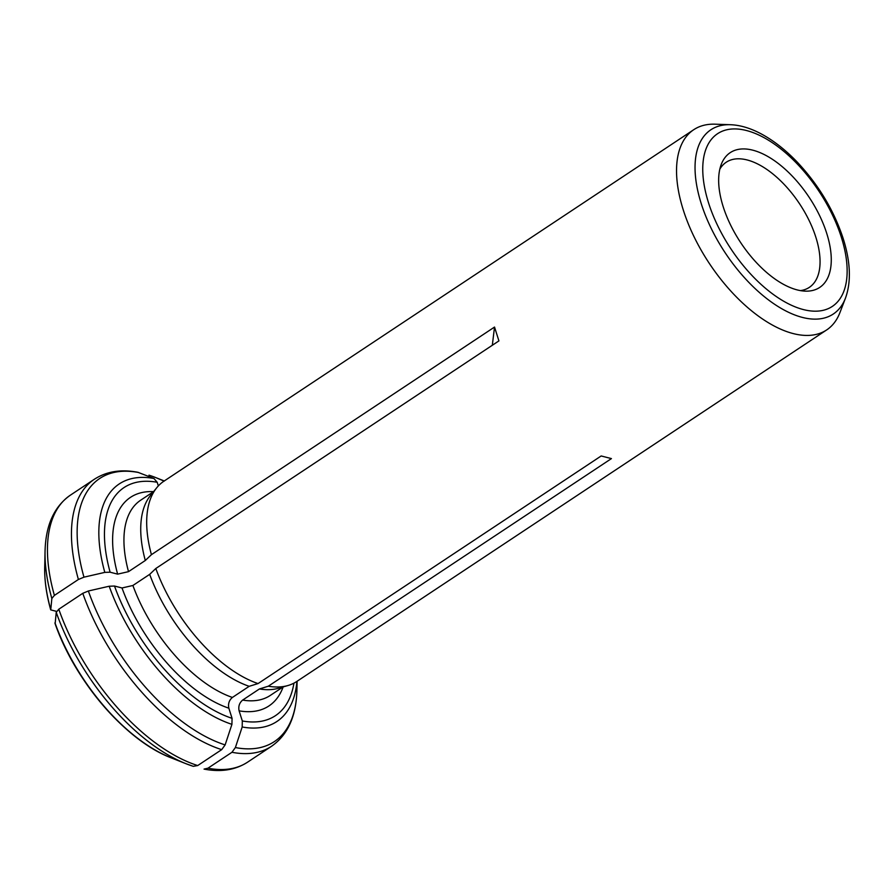 <?xml version="1.0" encoding="UTF-8"?>
<svg xmlns="http://www.w3.org/2000/svg" width="894" height="894" viewBox="0 0 894 894"><rect width="100%" height="100%" fill="white"/><g stroke="black" fill="none" stroke-linecap="round" stroke-linejoin="round"><path stroke-width="1.34" d="M232.06 718.329A136.883 69.475 -123.6 0 1 114.51 586.039L122.02 587.973A125.171 63.53 56.4 0 0 228.853 708.193L232.06 718.329L231.926 724.341L225.132 744.914L221.701 749.641L197.708 765.555A160.227 81.32 -123.6 0 1 58.792 609.227L56.233 612.323L55.149 623.733A139.755 70.928 56.4 0 0 144.605 743.327M117.628 574.138L128.512 571.646A117.17 59.462 56.4 0 1 140.727 500.171L153.578 491.644A125.171 63.53 56.4 0 0 117.628 574.138L110.118 572.205L104.81 572.384L83.969 577.166L78.404 579.48L54.4 595.393L51.841 598.477L50.757 609.887L56.568 611.384M207.956 768.192L231.959 752.279A160.227 81.32 56.4 0 0 271.564 746.255L247.56 762.18A160.227 81.32 -123.6 0 1 207.956 768.192L204.044 769.097C220.84 772.338 235.345 770.036 247.56 762.18M293.936 683.139A136.883 69.475 -123.6 0 1 242.319 720.966L239.1 710.842C238.195 706.428 239.38 702.852 242.654 700.08L259.439 688.95A117.17 59.462 56.4 0 0 278.414 688.268L287.913 685.542A120.165 60.993 56.4 0 0 296.763 681.474L826.626 329.964A120.165 60.993 -123.6 0 1 685.676 217.007A120.165 60.993 -123.6 0 1 693.766 129.686A120.165 60.993 -123.6 0 1 715.01 124.188L730.499 124.713C740.355 125.104 750.714 128.233 761.565 134.078C773.69 140.649 785.491 149.89 796.945 161.792C818.423 184.589 833.834 210.157 843.176 238.497C850.563 261.931 851.334 281.789 845.5 298.06A110.61 56.143 -123.6 0 1 725.302 252.98A110.61 56.143 -123.6 0 1 730.499 124.713M259.439 688.95L268.312 686.212A120.165 60.993 56.4 0 0 287.913 685.542M242.319 720.966L242.185 726.978L235.379 747.552L231.959 752.279M164.194 481.128L155.858 477.631A157.88 80.125 -123.6 0 0 148.974 475.172M110.118 572.205A136.883 69.475 -123.6 0 1 157.188 482.279L158.339 485.911M128.512 571.646L145.297 560.504L151.421 554.671L494.527 327.059L498.919 340.893L155.813 568.506A120.165 60.993 56.4 0 0 258.053 683.575L601.17 455.962L611.429 458.6L268.312 686.212M693.766 129.686L163.904 481.195A120.165 60.993 56.4 0 0 156.718 487.766L150.505 495.455A117.17 59.462 56.4 0 0 145.297 560.504M156.718 487.766A120.165 60.993 56.4 0 0 151.421 554.671M157.188 482.279L153.947 478.491L137.933 472.311M54.4 595.393A160.227 81.32 -123.6 0 1 70.414 495.142C54.154 506.552 45.706 525.214 45.058 551.14L44.7 567.221A141.543 71.833 56.4 0 0 50.578 608.948L50.757 609.887M826.715 233.345A80.885 41.057 -123.6 0 1 805.382 291.142A80.885 41.057 -123.6 0 1 740.757 242.732A80.885 41.057 -123.6 0 1 721.279 164.362A80.885 41.057 -123.6 0 1 772.192 159.166A80.885 41.057 -123.6 0 1 826.715 233.345M58.792 609.227L82.784 593.314A160.227 81.32 56.4 0 0 221.701 749.641M122.02 587.973L132.904 585.481L149.689 574.35A117.17 59.462 56.4 0 0 249.18 686.313L258.053 683.575M228.853 708.193C227.936 703.79 229.121 700.214 232.406 697.443L249.18 686.313M149.689 574.35L155.813 568.506M719.849 169.1A75.107 38.118 -123.6 0 1 726.252 162.216A75.107 38.118 -123.6 0 1 815.831 237.167A75.107 38.118 -123.6 0 1 809.293 287.387A75.107 38.118 -123.6 0 1 800.454 290.617M114.51 586.039L109.202 586.229L88.361 591.001L82.784 593.314M845.5 298.06L839.958 312.531A120.165 60.993 -123.6 0 1 826.626 329.964M56.233 612.323A157.88 80.125 56.4 0 0 186.12 763.767L171.156 757.844A141.543 71.833 56.4 0 1 54.97 622.794L55.149 623.733M197.708 765.555L193.272 766.326L186.12 763.767A157.88 80.125 56.4 0 0 193.003 766.225M492.315 345.285L494.527 327.059M239.1 710.842A125.171 63.53 56.4 0 0 283.152 686.905M242.654 700.08A117.17 59.462 56.4 0 0 270.267 695.443L283.119 686.916M296.92 681.362A142.548 72.347 -123.6 0 1 242.185 726.978M297.121 681.239L296.909 690.269A157.88 80.125 -123.6 0 1 235.379 747.552M70.414 495.142L94.406 479.229A160.227 81.32 56.4 0 0 78.404 579.48M45.058 551.14A157.88 80.125 56.4 0 0 51.841 598.477M104.81 572.384A142.548 72.347 -123.6 0 1 153.947 478.491M83.969 577.166A157.88 80.125 -123.6 0 1 138.726 472.535M841.299 237.1A103.67 52.612 -123.6 0 1 766.393 289.041A103.67 52.612 -123.6 0 1 717.2 133.955A103.67 52.612 -123.6 0 1 841.299 237.1M132.904 585.481A117.17 59.462 56.4 0 0 232.406 697.443M231.926 724.341A142.548 72.347 -123.6 0 1 109.202 586.229M225.132 744.914A157.88 80.125 -123.6 0 1 88.361 591.001M296.909 690.269C296.26 716.217 287.801 734.89 271.564 746.255M164.261 480.961L155.858 477.631M44.7 567.221C44.443 580.284 46.41 594.398 50.623 609.552M137.922 472.3C121.137 469.059 106.632 471.361 94.406 479.229M171.156 757.844C125.998 740.813 74.995 681.34 55.037 623.498"/></g></svg>
